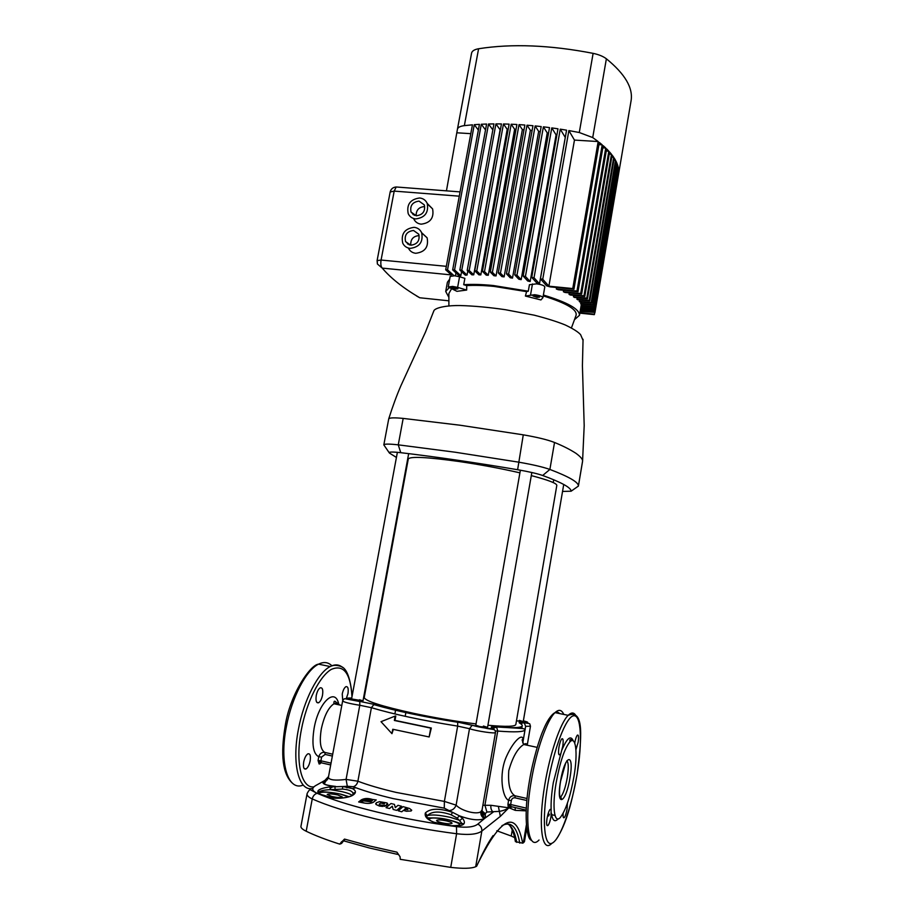 <?xml version="1.0" encoding="UTF-8"?>
<svg xmlns="http://www.w3.org/2000/svg" width="914" height="914" viewBox="0 0 914 914"><rect width="100%" height="100%" fill="white"/><g stroke="black" fill="none" stroke-linecap="round" stroke-linejoin="round"><path stroke-width="1.37" d="M563.732 484.466L523.242 721.592L516.467 720.838L523.242 721.592L519.323 720.369M520.374 470.196L475.794 725.248L479.93 726.596L487.55 727.384L483.403 726.047M397.373 452.327L351.582 698.936L355.066 700.067L362.995 700.889L359.488 699.758M476.034 723.922C455.995 721.397 435.293 717.89 413.905 713.388C381.618 706.282 365.052 700.981 364.229 697.496L408.284 458.977C410.226 456.235 427.226 457.091 459.285 461.536C480.444 464.666 500.644 468.436 519.906 472.835M343.493 840.96L341.31 843.622L343.504 840.96M341.322 842.068L342.099 842.491M389.524 808.524L392.277 806.205L393.169 809.45L396.653 810.375L401.486 806.239L396.653 810.364L393.169 809.438L392.289 806.182L389.524 808.513L386.051 807.645L389.524 808.513M406.364 811.244L411.072 811.004L411.723 810.227L411.072 810.992L406.364 811.232L403.382 810.387L406.364 811.244M401.772 811.792L403.382 810.398L401.772 811.792L398.23 810.798L401.772 811.792M387.547 804.708L386.485 804.446L387.547 804.708M384.2 806.354L386.394 805.645L384.2 806.354M456.474 826.644C466.905 827.867 474.023 827.021 477.816 824.12L484.42 818.624C478.856 820.829 470.516 819.904 459.399 815.836L462.507 818.293C467.043 824.074 463.409 826.61 451.619 825.879L442.479 824.577C429.774 821.812 424.073 817.939 425.353 812.957C430.3 808.25 439.36 808.045 452.533 812.329L444.284 808.159L393.443 798.653C378.453 795.1 365.931 791.455 355.877 787.731L353.284 786.748L343.241 786.543L352.473 788.622C356.46 790.804 356.38 793.124 352.244 795.58C343.927 798.79 335.004 799.099 325.453 796.528L320.06 794.38C315.079 791.181 318.323 788.679 329.794 786.874L334.992 786.428C324.699 785.377 321.065 783.515 324.104 780.853L315.627 785.617C311.343 788.245 311.845 790.804 317.169 793.306L323.956 796.105C337.963 801.544 355.74 806.879 377.299 812.112C403.165 818.281 429.557 823.126 456.474 826.644L456.612 833.739C428.666 830.129 401.28 825.102 374.466 818.647C347.983 812.158 327.235 805.588 312.245 798.939C308.509 797.225 306.784 795.466 307.093 793.638C308.669 790.484 309.869 789.25 310.691 789.936L317.032 793.329C314.553 794.14 312.954 796.014 312.245 798.939L306.19 831.237C314.999 835.51 326.195 839.806 339.779 844.136L340.442 843.908L339.779 844.136M379.39 806.045L382.829 806.434L379.39 806.034L376.042 804.469L379.39 806.045M375.711 803.566L376.042 804.48L376.362 802.743L379.504 801.658L387.033 802.96L387.833 804.206M362.424 802.401L358.642 801.955L364.709 803.109C368.559 803.714 371.495 803.395 373.518 802.149L376.214 799.967L373.518 802.138C371.507 803.383 368.571 803.703 364.72 803.098L362.424 802.412M526.887 745.161C526.784 743.425 525.733 743.208 523.745 744.487C517.587 748.372 512.594 757.078 508.778 770.605C507.898 784.52 509.978 792.906 514.993 795.774L527.058 798.516M450.933 814.705C439.428 810.867 431.545 811.209 427.261 815.734L426.872 816.522C426.244 819.572 434.333 816.019 449.402 819.995C465.215 824.382 457.754 823.765 462.096 823.56L457.206 818.099L450.933 814.705M352.518 795.351L353.021 794.197C353.135 791.433 349.674 789.719 342.636 789.079L330.457 789.662C324.139 789.913 320.357 790.724 319.089 792.084L320.06 794.38M347.8 796.471L348.805 796.608M551.142 809.587L551.028 816.533C550.205 820.989 549.188 823.971 547.977 825.491C546.583 826.313 546.275 823.948 547.052 818.373C547.874 813.917 548.88 810.935 550.091 809.427L551.142 809.587C550.845 802.229 551.565 793.238 553.313 782.613L562.761 746.281C563.538 740.569 563.218 738.101 561.79 738.889C560.67 740.283 559.722 743.071 558.945 747.275C558.168 753.01 558.488 755.478 559.916 754.678L560.431 753.959M556.123 782.91C551.976 806.845 554.284 824.325 560.248 817.55C565.732 810.524 570.313 796.779 573.992 776.329C577.968 753.205 575.991 735.176 569.81 741.974C564.486 748.577 559.928 762.219 556.123 782.91M441.805 822.783C447.586 823.994 451.013 824.154 452.064 823.274C451.962 822.589 450.214 821.812 446.82 820.966C441.074 819.767 437.657 819.595 436.584 820.475C436.686 821.16 438.423 821.926 441.805 822.783M331.725 796.448C337.609 797.659 341.139 797.831 342.339 796.974L337.814 794.974C331.965 793.775 328.434 793.603 327.223 794.46L331.725 796.448M563.138 813.334C562.887 816.933 563.264 818.35 564.246 817.596C565.355 816.191 566.292 813.357 567.068 809.096L567.411 803.212M575.934 749.674L578.151 742.271C578.893 736.867 578.631 734.513 577.351 735.187C576.323 736.456 575.454 739.083 574.723 743.059M316.255 695.474C315.547 700.867 316.335 703.3 318.643 702.752C320.391 701.575 321.694 699.027 322.528 695.12C323.248 689.739 322.459 687.317 320.14 687.854C318.403 689.019 317.112 691.555 316.255 695.474M303.699 761.968C302.991 767.2 303.756 769.531 305.996 768.982C307.858 767.714 309.252 765.018 310.154 760.859C310.874 755.649 310.109 753.307 307.858 753.856C306.007 755.101 304.613 757.809 303.699 761.968M346.155 698.89L347.971 693.657C348.657 688.562 347.948 686.243 345.869 686.7C344.27 687.785 343.058 690.219 342.247 693.989L342.727 700.604M351.582 698.936L362.995 700.889L408.672 453.63M475.794 725.248L479.93 726.596L487.55 727.384L531.834 472.515M439.12 823.72L442.479 824.577M348.68 796.917L340.808 794.243C329.52 791.444 315.764 791.455 320.506 794.335L333.37 798.093M398.104 854.476L396.95 852.179L400.092 856.795L400.241 859.32L450.728 867.386L456.612 833.739C468.973 835.202 477.382 834.311 481.849 831.066L475.691 866.712L476.537 866.289C500.735 816.625 516.113 808.913 522.682 843.165L523.345 842.834L526.384 824.851M361.35 801.247L362.869 800.058C366.445 798.608 369.622 798.802 372.386 800.653L372.386 800.664C369.633 798.813 366.457 798.619 362.869 800.07L361.35 801.247M371.301 801.921L363.726 800.904L361.281 801.35M372.409 800.744L364.446 800.344L370.798 801.578L364.446 800.344M384.326 803.943L380.692 802.972L379.173 804.194L380.418 805.063L386.394 805.645M379.173 804.194L380.692 802.983L384.428 803.737M407.884 809.621L407.004 808.936L407.884 809.621L404.411 809.496L405.553 808.513L407.004 808.924L405.542 808.524L404.422 809.496M339.814 843.896L344.498 839.086L344.429 841.051L369.622 848.043M332.365 756.072L325.133 754.427L321.602 757.066L318.769 756.758C319.82 753.479 321.842 752.039 324.836 752.416L332.719 754.21M515.142 807.565L515.268 810.364L508.904 807.748C505.75 809.77 502.449 810.981 498.987 811.392L486.922 812.032L485.254 813.631L485.46 817.802L493.229 812.089C491.321 810.547 490.555 808.273 490.921 805.291L508.275 807.748L507.933 804.251L510.698 806.536M526.864 800.515L515.096 797.831C513.108 797.602 511.851 798.516 511.326 800.55L508.607 800.276C502.483 797.933 498.381 774.284 506.505 756.415C514.673 738.169 525.23 731.143 522.728 742.945M509.955 806.468L509.555 807.245L510.4 806.502M321.18 762.79L319.112 763.99L318.072 760.505L321.122 762.756M493.069 835.602C488.099 842.685 482.672 852.808 476.788 865.981L476.537 866.289M475.691 866.712C471.498 868.563 463.181 868.78 450.728 867.386M306.19 831.237C302.477 829.409 300.717 827.787 300.935 826.37L307.093 793.638M522.682 843.165L515.405 841.634C514.102 833.842 512.068 828.301 509.304 824.999M512.263 829.992L511.234 836.036L514.628 837.601M511.234 836.036L496.816 830.78M526.738 828.141L524.453 841.657L523.345 842.834M330.297 788.176L333.336 786.531M354.426 793.775L353.295 793.501M512.388 806.925L508.904 807.748L500.346 816.362L481.849 831.066C482.009 827.867 480.673 825.548 477.816 824.12M487.927 725.248C505.888 726.881 515.188 726.641 515.839 724.505L556.809 485.437C556.877 483.357 548.377 480.079 531.297 475.6M429.146 736.97L431.328 728.024L394.985 720.392L395.785 716.005L395.156 716.073L394.357 720.472L430.734 728.104L429.146 736.97L392.757 729.258L391.957 733.668L381.012 721.683L395.156 716.073M391.957 733.668L393.34 729.406M351.33 698.022L351.741 698.056C343.664 697.77 346.303 698.879 359.67 701.369L374.74 704.5C396.23 710.829 423.833 716.702 457.548 722.094L472.915 725.43L471.944 725.545L469.499 728.698L456.109 805.143C461.387 810.935 476.605 814.854 480.787 811.758L482.078 809.907L495.479 732.468C495.936 733.965 476.891 731.211 469.499 728.698L457.663 726.104C422.497 720.495 393.74 714.36 371.404 707.687L359.785 705.265C349.594 703.631 343.881 702.181 342.647 700.924C343.504 699.096 344.498 698.41 345.595 698.844L359.808 701.541L359.785 705.265L346.075 779.414L357.888 781.207C367.794 785 380.532 788.725 396.116 792.404L444.387 801.418L456.109 805.143C454.875 808.284 452.841 810.055 450.008 810.455M342.647 700.924L328.377 777.448C329.44 780.099 335.335 780.75 346.075 779.414L347.309 786.234L353.341 786.726C355.695 785.937 357.214 784.098 357.888 781.207L371.404 707.687L373.837 704.603C395.751 710.909 423.708 716.804 457.697 722.277L457.663 726.104L444.387 801.418L444.284 808.159M482.878 805.303L490.921 805.291M394.357 720.472L394.985 720.392M430.734 728.104L431.328 728.024M328.583 778.237L324.104 780.853L327.486 779.745M481.575 811.049C481.358 814.157 482.661 816.408 485.46 817.802L484.42 818.624C481.804 817.15 480.593 814.854 480.787 811.758M498.347 806.308L500.346 816.362M509.841 806.525L509.018 807.668L509.829 806.479M508.595 807.862L509.726 806.514M485.254 813.631L481.781 810.752M451.185 814.808L452.533 812.329L459.399 815.836L457.206 818.099M347.32 786.269L342.83 786.52L342.373 789.068M352.278 795.488C350.885 794.255 347.514 792.986 342.156 791.684L330.457 789.662L329.817 786.897L342.83 786.52L352.473 788.622L355.877 787.731L353.284 786.748M349.194 796.768L340.956 794.186C331.051 792.221 323.762 791.524 319.089 792.084L318.175 790.998C319.1 789.239 322.973 787.879 329.817 786.897L329.794 786.874M328.377 777.46L324.55 783.138C323.784 784.418 327.486 785.514 335.632 786.417L334.992 786.451L335.072 789.136M352.244 795.58L350.45 796.38M331.074 797.739L323.956 796.105L317.169 793.306M462.507 818.293L459.902 820.406L450.465 817.379C438.834 814.888 431.1 814.34 427.261 815.734L425.353 812.957M435.201 822.6L451.619 825.879M511.326 800.55L510.652 804.526L507.933 804.251L508.607 800.276C509.612 796.871 511.749 795.363 514.993 795.774L515.096 797.831M344.315 841.029C342.316 840.823 341.025 841.783 340.442 843.908M343.413 840.971L341.87 843.096M320.62 762.664L319.112 763.99M320.78 762.699L320.026 763.818M509.201 807.622L509.921 806.468M358.642 801.944L361.418 799.796C364.537 798.196 368.228 798.082 372.478 799.453L376.225 799.956M398.23 810.798L403.063 806.639L409.541 808.479L411.723 810.227M386.051 807.645L390.975 803.52L394.425 804.377L395.316 807.61L398.024 805.303L401.486 806.228M389.147 452.659L383.823 444.878L388.747 418.783C389.707 417.698 394.517 417.572 403.177 418.406L460.073 425.227L523.276 434.836C537.283 437.246 547.703 439.794 554.524 442.479C562.853 445.861 569.982 449.459 575.911 453.287C580.596 456.726 582.812 459.342 582.572 461.136L578.391 486.122L577.671 486.579M383.823 444.878C384.303 443.85 389.113 443.838 398.264 444.844L455.195 452.224L518.501 462.13C532.554 464.563 543.019 467.008 549.885 469.442C569.171 476.788 578.676 482.329 578.391 486.077L578.391 486.122M582.995 340.248L580.619 334.695C578.299 331.988 573.169 328.743 565.229 324.961C557.266 321.717 546.926 318.46 534.21 315.17L505.293 309.686C488.99 307.321 473.966 305.939 460.245 305.55C448.466 305.299 436.446 307.23 434.001 310.463L433.533 311.777M562.544 491.435L571.113 491.206C571.159 487.71 561.676 482.466 542.676 475.486C537.158 473.578 528.806 471.658 517.621 469.716C474.594 462.473 435.635 456.794 400.755 452.681C392.049 451.722 388.279 451.847 389.433 453.058L396.425 457.446M535.444 295.61L539.603 297.084L537.135 297.404L532.976 295.93L535.444 295.61M544.698 287.053L544.813 286.847C544.264 285.534 541.499 284.54 536.507 283.854L529.434 284.734L528.292 291.2L493.24 285.511C481.712 284.38 471.875 284.117 463.706 284.711L464.872 278.347L459.559 276.759L457.617 287.373L452.647 286.402L448.237 286.985L456.943 291.338L466.677 290.058L466.723 285.614L463.706 284.711M525.401 296.045L534.587 294.708C539.591 295.405 542.368 296.387 542.916 297.656L540.939 299.941L525.401 296.045L526.578 291.635L494.188 286.425C483.552 285.385 474.389 285.111 466.723 285.614M455.732 289.11L457.948 288.824L453.675 287.316L451.47 287.602L455.732 289.11M448.237 286.985L450.179 276.405L454.601 275.777L459.559 276.759M416.281 215.773C422.782 214.916 425.478 211.294 424.347 204.93L419.035 201.114C412.488 202.028 409.815 205.673 411.026 212.059L416.281 215.773M419.629 197.984C410.26 199.298 406.456 204.508 408.204 213.636C409.701 216.755 412.191 218.515 415.687 218.926C424.964 217.703 428.815 212.551 427.238 203.456C425.753 200.212 423.216 198.384 419.629 197.984M413.014 213.956L412.979 214.539M413.779 218.926C415.264 222.022 417.732 223.77 421.194 224.17C430.38 222.97 434.184 217.886 432.608 208.895L427.432 203.959M410.752 245.215C417.332 244.358 420.017 240.69 418.783 234.235L413.516 230.477C406.89 231.391 404.228 235.081 405.542 241.547L410.752 245.215C410.466 239.331 413.242 236.12 419.058 235.595M414.111 227.323C404.628 228.637 400.835 233.915 402.743 243.17C404.262 246.22 406.73 247.957 410.158 248.38C419.549 247.157 423.388 241.947 421.651 232.716C420.143 229.54 417.629 227.735 414.111 227.323M407.53 243.307L407.507 243.992M408.398 248.128C409.906 251.156 412.351 252.87 415.733 253.292C425.033 252.093 428.826 246.94 427.112 237.811L421.731 232.899M451.425 288.995L448.877 293.485L448.888 305.824M448.991 287.887L445.712 291.463L448.877 297.324M490.281 272.086L493.937 275.731L496.039 275.937L492.406 272.292L490.281 272.086L516.913 124.498L511.177 124.224L514.639 129.251L488.27 275.274L484.5 271.572L482.421 271.389L509.109 124.144L503.465 123.973L507.213 129.308L480.821 274.897L476.765 270.967L474.732 270.83L501.443 123.938L495.925 123.904L500.118 129.765L473.738 274.806L469.19 270.487L467.203 270.384L493.937 123.904L488.533 123.996L492.84 129.891M516.056 129.285L514.639 129.251M482.421 271.389L486.248 275.148L488.27 275.274M508.173 129.274L507.213 129.308M474.732 270.83L478.89 274.84L480.821 274.897M467.203 270.384L471.91 274.84L473.738 274.806M467.797 270.944L467.043 275.057L461.787 270.133L459.845 270.064L486.591 124.041L481.312 124.247L485.517 129.902M459.845 270.064L465.34 275.183L467.043 275.057M461.581 271.675L460.839 275.685L454.566 269.904L452.67 269.87L479.416 124.35L474.275 124.681L478.365 130.085M452.67 269.87L459.285 275.937L460.839 275.685M455.972 272.898L455.423 275.879M445.712 291.463L447.403 282.243L449.665 279.181M581.361 303.996L581.098 305.882L594.134 307.218L618.127 166.748L618.527 168.782L617.784 168.736M580.858 302.02L580.847 303.951L593.083 305.196L617.224 163.914L617.921 165.994L616.881 165.925M579.43 299.918L579.659 301.894L591.621 303.117L615.933 161.024L616.916 163.149L615.579 163.069M577.054 297.701L577.534 299.723L589.759 300.969L614.231 158.076L615.522 160.247L613.877 160.144M573.706 295.359L573.455 296.81L574.449 297.438L587.485 298.752L612.117 155.072L613.705 157.288L611.763 157.151M569.285 292.891L569.034 294.354L570.325 295.016L584.777 296.467L609.581 151.998L611.489 154.26L609.227 154.112M563.664 290.275L563.412 291.76L565.035 292.469L581.624 294.125L606.622 148.868L608.838 151.176L606.245 151.004M556.58 287.499L556.318 288.995L558.374 289.749L578.014 291.703L603.194 145.68L605.754 148.022L602.829 147.84M540.414 278.839L546.629 285.831L549.92 286.847L573.935 289.224L572.758 288.55L598.179 141.544L574.46 140.082L548.88 286.185L542.745 279.25L540.414 278.839L566.566 130.176L560.259 129.148L565.263 137.443L539.5 283.831L534.027 277.765L531.731 277.399L557.986 128.805L551.77 127.903L556.089 134.895L530.154 281.546L525.436 276.416L523.162 276.085L549.52 127.594L543.396 126.829L547.235 132.918L521.163 279.661L516.97 275.205L514.742 274.897L541.179 126.578L535.136 125.926L538.666 131.399L512.491 278.119L508.641 274.109L506.447 273.834L532.965 125.721L527.012 125.195L530.383 130.302L504.117 276.885L500.449 273.137L498.29 272.898L524.865 125.024L519.026 124.624L522.374 129.582L496.039 275.937M531.731 277.399L536.975 283.169L539.5 283.831M556.877 135.101L556.089 134.895M523.162 276.085L527.732 280.998L530.154 281.546M548.537 133.181L547.235 132.918M514.742 274.897L518.821 279.216L521.163 279.661M540.277 131.65L538.666 131.399M506.447 273.834L510.229 277.765L512.491 278.119M532.108 130.496L530.383 130.302M498.29 272.898L501.935 276.611L504.117 276.885M524.03 129.708L522.374 129.582M574.483 319.672L579.476 315.296C579.659 309.138 567.628 302.385 543.373 295.039M571.41 327.989L575.797 316.095C578.436 310.234 567.583 303.505 543.224 295.885M526.578 291.635L528.292 291.2M377.254 261.084L377.391 263.997L382.246 268.11L451.345 274.908L445.689 269.813L472.435 124.83L464.358 125.629C460.188 126.178 457.88 127.377 457.434 129.228L446.443 190.843M454.075 275.731L447.529 269.813L445.689 269.813M492.406 272.292L519.026 124.624M500.449 273.137L527.012 125.195M508.641 274.109L535.136 125.926M516.97 275.205L543.396 126.829M525.436 276.416L551.77 127.903M534.027 277.765L560.259 129.148M579.853 313.136L594.306 314.656L594.728 312.874M579.933 312.668L594.5 314.188M548.88 286.185L572.758 288.55M542.745 279.25L568.874 130.576L574.46 140.082M484.5 271.572L511.177 124.224M476.765 270.967L503.465 123.973M469.19 270.487L495.925 123.904M461.787 270.133L488.533 123.996M454.566 269.904L481.312 124.247M447.529 269.813L474.275 124.681M579.19 301.334L591.164 302.545L615.522 160.247M591.621 303.117L591.164 302.545M580.619 303.414L592.729 304.648L616.916 163.149M581.121 305.379L593.894 306.693L617.921 165.994M580.87 307.241L594.648 308.658L618.527 168.782M580.778 307.732L594.786 309.172L618.287 171.478M580.55 309.069L595.003 310.566L618.732 171.512M580.47 309.56L595.037 311.068L618.39 174.163M580.241 310.886L594.957 312.417L618.549 174.174M580.162 311.354L594.957 312.417M576.814 299.129L589.199 300.386L613.705 157.288M589.759 300.969L589.199 300.386M573.455 296.81L586.799 298.147L611.489 154.26M587.485 298.752L586.799 298.147M569.034 294.354L583.977 295.85L608.838 151.176M584.777 296.467L583.977 295.85M563.412 291.76L580.71 293.485L605.754 148.022M581.624 294.125L580.71 293.485M556.318 288.995L576.974 291.052L602.2 144.823L598.921 144.618M578.014 291.703L576.974 291.052M470.801 133.661L457.217 132.816M573.935 289.224L599.298 142.424L602.2 144.823M594.911 312.691L631.048 100.928C633.311 88.064 625.085 74.023 606.382 58.793L592.718 137.568L598.179 141.544M592.718 137.568L579.282 132.519L593.117 53.355C550.045 45.037 511.874 43.506 478.593 48.75L464.358 125.629M568.874 130.576L579.282 132.519M593.117 53.355C598.761 54.543 603.183 56.36 606.382 58.793M457.457 129.171L471.578 53.115C472.07 50.956 474.412 49.505 478.593 48.75M416.099 215.761C416.11 210.106 418.909 207.044 424.496 206.564M416.476 295.919L419.732 297.758L448.888 300.82M466.677 290.058L457.617 287.373M339.574 704.968C338.077 703.003 336.203 702.603 333.953 703.757C328.366 707.539 324.15 715.948 321.305 728.984C319.26 741.951 320.437 749.754 324.836 752.416L325.133 754.427M563.778 714.428C561.71 709.71 558.797 709.115 555.027 712.634C547.109 719.855 536.415 749.948 531.217 781.287C524.076 822.074 528.6 851.3 539.032 840.012M551.862 843.291C541.888 854.213 537.82 824.988 544.87 784.338C550.057 752.885 560.522 722.631 568.188 715.331C571.09 712.44 573.489 712.257 575.363 714.782M312.851 788.382C299.038 792.244 291.52 764.07 298.432 729.269C303.836 699.884 318.141 672.43 330.205 666.546C334.981 664.101 339.117 664.409 342.601 667.46M331.999 665.906C328.297 662.136 323.819 661.553 318.552 664.158C306.293 669.973 291.817 697.302 286.402 726.584C279.067 763.11 288.116 791.718 303.231 785.046M459.548 825.788L458.645 825.502M527.229 745.23L530.463 726.23L525.63 726.322L522.774 743.025L525.036 729.68C524.453 731.965 515.347 732.434 497.73 731.063L484.923 805.2L486.922 812.032M374.74 704.5L359.67 701.369M525.63 726.322L524.179 722.494C529.252 722.883 528.978 722.323 523.368 720.815M558.146 818.875C554.707 822.554 552.467 820.646 551.416 813.14M559.916 797.465L560.819 796.859C563.39 793.615 565.549 787.171 567.297 777.528C568.725 768.057 568.577 762.47 566.84 760.779M451.516 825.696C462.987 825.765 462.233 823.891 449.288 820.075C435.932 817.402 429.214 817.299 429.134 819.789M321.602 757.066L320.905 760.802L318.072 760.505L318.769 756.758C313.159 753.81 311.605 744.27 314.13 728.15C318.632 702.26 335.209 686.894 338.694 704.02M577.145 773.941C582.538 741.654 581.201 714.497 573.661 715.765C566.223 716.496 553.735 748.635 547.737 784.635C541.625 820.681 544.218 848.032 552.467 843.005C560.636 838.526 571.867 806.182 577.145 773.941M551.896 715.125C554.981 711.8 557.551 711.286 559.596 713.571M351.97 696.822C350.633 673.355 343.778 664.192 331.405 669.345C319.843 675.857 306.647 701.724 301.392 729.612C295.005 761.922 301.369 788.702 313.913 786.851M320.163 664.489L327.772 666.055M336.923 702.74L336.832 704.374M560.511 781.287C564.863 754.347 574.586 751.742 569.97 777.814C565.949 803.749 555.838 808.422 560.511 781.287M344.498 839.086L369.496 845.964L396.95 852.179M397.51 854.361L369.953 848.123M320.163 762.733L319.489 763.921M322.882 782.533L328.56 776.5M549.36 814.157L548.686 815.996M562.007 749.766C567.08 737.918 570.839 734.97 573.261 740.911M457.548 722.094L487.368 728.538C495.08 729.829 494.977 729.064 495.479 732.468M521.78 728.469L522.077 726.756M323.179 783.275L325.144 782.293M526.178 810.855L515.268 810.364M346.874 787.857L347.526 787.582M472.915 725.43C479.679 727.704 496.485 729.783 492.04 727.818C490.292 726.87 491.618 726.573 496.005 726.904C519.141 728.652 526.99 727.35 519.54 723.02C518.284 722.243 519.837 722.06 524.179 722.494M364.789 694.514L364.172 694.537M494.108 729.76L493.788 727.852L496.645 727.247L497.73 731.063L495.274 730.971M525.036 729.68C525.71 729.338 524.796 728.938 522.305 728.504L496.005 726.904M426.907 816.762L426.472 817.482M519.769 843.119C516.878 826.713 510.937 820.909 501.935 825.673M507.59 823.88C511.897 826.153 514.948 832.323 516.73 842.388M526.213 810.124L510.869 806.571L510.652 804.526L526.304 808.136M330.708 764.961L321.374 762.813L320.905 760.802L331.051 763.133M517.621 469.716L523.276 434.836M403.177 418.406L398.264 444.844L400.755 452.681M554.524 442.479L549.885 469.442L542.676 475.486M571.113 491.206L578.391 486.077L582.572 461.376M459.274 196.179L394.197 191.106L381.081 260.044C380.498 263.929 380.887 266.614 382.246 268.11C390.849 278.267 403.348 288.15 419.732 297.758L420.737 297.861M460.062 191.894L396.196 186.982L394.197 191.106L390.175 191.974L377.094 260.627L381.081 260.044L446.329 266.328M390.175 191.974C390.986 188.912 392.986 187.244 396.196 186.982L397.499 187.084M532.462 283.946L530.554 294.776M553.724 479.747L553.244 482.569M441.428 457.925L441.199 459.171M451.676 459.376L451.482 460.45M341.802 705.437L333.953 703.757L333.907 702.42C334.227 700.261 335.529 700.981 337.826 704.591M537.169 747.366L523.745 744.487L522.134 740.134C522.614 738.398 522.808 739.335 522.728 742.933M531.502 840.263C526.464 839.52 523.505 814.214 529.48 780.636C532.839 760.037 539.717 737.929 542.973 730.8C546.869 721.1 550.891 715.045 555.027 712.634L568.188 715.331C584.754 708.704 581.51 738.523 577.202 773.895C572.244 800.207 566.909 823.56 556.123 839.532M352.153 695.851C350.37 677.971 346.646 668.18 340.956 666.466C336.718 664.935 333.13 664.958 330.205 666.546L318.552 664.158C310.097 664.741 289.738 695.108 285.157 726.116C280.37 754.975 282.689 773.907 292.126 782.932M530.463 726.23C529.149 722.54 531.217 724.242 524.659 722.746L521.346 723.18L521.597 724.391M559.745 796.62L560.819 796.859L561.299 798.402C561.367 801.35 557.814 797.168 560.579 781.241L565.766 762.733M558.82 754.438L559.916 754.678M546.892 825.239L547.977 825.491M551.645 814.682L555.027 815.459M563.31 817.379L564.246 817.596M318.643 702.752L316.781 702.352M305.996 768.982L304.145 768.548M405.188 716.325L405.896 712.429M328.446 777.071L326.207 779.745M325.27 780.739L322.973 782.932M394.882 713.971L395.591 710.064M572.792 740.683C570.542 739.083 569.571 739.152 569.856 740.877L569.81 741.974M521.677 726.539L521.357 728.458M353.284 793.512L354.415 793.786M482.078 809.907C482.375 816.168 484.728 814.98 485.254 814.785L481.998 810.615M353.021 794.197C353.912 792.564 354.483 792.21 354.758 793.112L352.141 795.557C346.6 798.528 333.073 799.362 325.464 796.528M462.096 823.56L463.341 823.72C462.518 825.65 458.599 826.347 451.596 825.799L433.83 822.2C429.511 820.829 424.336 815.916 425.798 815.802L426.872 816.522M434.001 310.463L425.478 332.079L400.972 385.582C396.756 395.282 392.689 406.353 388.747 418.783M583.063 339.311L582.412 365.669L584.195 425.638L582.572 461.136M544.813 286.847L542.916 297.656M581.098 305.882L579.476 315.296M457.434 129.228L471.578 53.115M421.651 232.716L427.112 237.811M405.542 241.547L409.369 244.941M427.238 203.456L432.608 208.895M411.026 212.059L414.488 215.373M377.094 260.627L377.402 263.997"/></g></svg>

